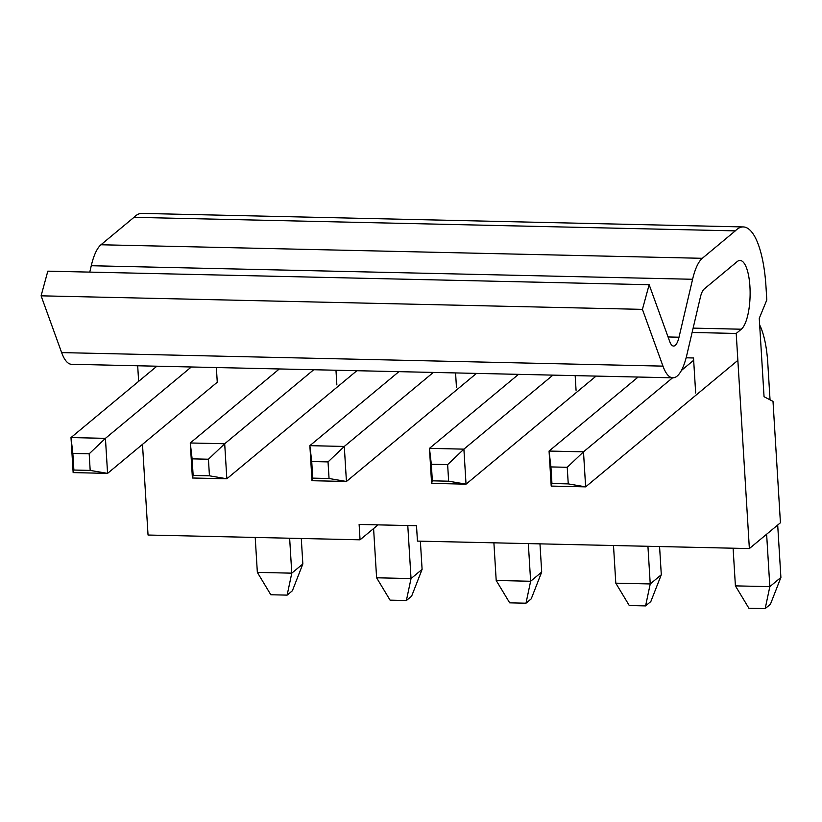 <?xml version="1.0" encoding="UTF-8"?>
<svg xmlns="http://www.w3.org/2000/svg" width="822" height="822" viewBox="0 0 822 822"><rect width="100%" height="100%" fill="white"/><g stroke="black" fill="none" stroke-linecap="round" stroke-linejoin="round"><path stroke-width="1.23" d="M735.3 230.869L702.307 258.303A52.495 16.296 91.3 0 0 692.597 279.275L679.013 337.205A20.468 6.35 -88.7 0 1 673.557 346.052A20.468 6.35 -88.7 0 1 669.694 341.469L649.154 284.71L642.424 309.37L662.964 366.129A52.238 16.214 91.3 0 0 672.848 377.822A52.238 16.214 91.3 0 0 686.771 355.238L700.354 297.307A20.725 6.432 -88.7 0 1 704.177 289.025L737.18 261.601A34.956 10.85 -88.7 0 1 740.036 260.461A34.956 10.85 -88.7 0 1 750.106 291.06A34.956 10.85 -88.7 0 1 741.321 329.211L736.214 333.455L749.366 548.572L780.427 522.761L773.009 401.372L764.049 396.707L759.261 318.34L766.803 299.958L766.001 286.857A80.34 24.937 91.3 0 0 743.273 226.934A80.34 24.937 91.3 0 0 735.3 230.869L133.976 217.337L100.972 244.761A52.495 16.296 91.3 0 0 91.263 265.732L89.773 272.113M743.273 226.934L141.949 213.401A80.34 24.937 91.3 0 0 133.976 217.337M137.685 365.769L138.641 381.367M142.494 444.363L148.042 535.03L360.057 539.807L359.122 524.446L416.507 525.731L417.442 541.102L749.366 548.572M649.154 284.71L47.82 271.168L41.1 295.828L61.64 352.597A52.238 16.214 91.3 0 0 71.514 364.28L672.848 377.822M686.134 357.796L693.521 357.971L695.669 392.998M455.573 372.931L456.467 387.614M216.371 367.547L217.265 382.23L107.579 473.38L90.184 470.41L89.177 453.816L72.86 453.446L73.877 470.04L90.184 470.41M335.972 370.239L336.866 384.922M575.174 375.623L576.068 390.306M692.114 332.468L736.214 333.455M378.038 524.868L360.057 539.807M41.1 295.828L642.424 309.37M72.86 453.446L71 437.571L156.879 366.201M89.177 453.816L105.432 438.352L107.579 473.38L73.148 472.609L71 437.571L105.432 438.352L191.31 366.982M73.148 472.609L73.877 470.04M287.135 595.118L270.818 594.758L257.348 572.389L291.779 573.16L287.135 595.118L292.375 590.771L302.845 563.964L291.779 573.16L289.642 538.225M301.284 538.482L302.845 563.964M257.348 572.389L255.21 537.444M208.428 459.221L192.122 458.851L193.139 475.445L209.446 475.815L208.428 459.221L224.694 443.746L313.747 369.736M192.122 458.851L190.262 442.976L279.316 368.965M356.882 370.712L226.831 478.784L192.399 478.003L190.262 442.976L224.694 443.746L226.831 478.784L209.446 475.815M192.399 478.003L193.139 475.445M406.387 600.522L390.08 600.152L376.599 577.784L411.031 578.565L406.387 600.522L411.627 596.166L422.097 569.369L411.031 578.565L407.784 525.535M420.371 541.164L422.097 569.369M376.599 577.784L373.589 528.567M328.029 461.913L311.723 461.543L312.74 478.137L329.047 478.507L328.029 461.913L344.295 446.438L433.348 372.428M311.723 461.543L309.863 445.668L398.917 371.657M476.483 373.404L346.432 481.476L312 480.706L309.863 445.668L344.295 446.438L346.432 481.476L329.047 478.507M312 480.706L312.74 478.137M525.988 603.214L509.681 602.845L496.2 580.476L530.632 581.257L525.988 603.214L531.228 598.858L541.698 572.061L530.632 581.257L528.33 543.599M539.972 543.856L541.698 572.061M496.2 580.476L493.899 542.818M447.63 464.605L431.324 464.235L432.341 480.829L448.648 481.199L447.63 464.605L463.896 449.141L552.949 375.12M431.324 464.235L429.464 448.36L518.518 374.349M596.084 376.096L466.033 484.168L431.601 483.398L429.464 448.36L463.896 449.141L466.033 484.168L448.648 481.199M431.601 483.398L432.341 480.829M645.589 605.906L629.282 605.547L615.801 583.178L650.233 583.949L645.589 605.906L650.829 601.55L661.299 574.753L650.233 583.949L647.931 546.291M659.573 546.548L661.299 574.753M615.801 583.178L613.5 545.51M567.231 467.297L550.925 466.927L551.942 483.521L568.249 483.891L567.231 467.297L583.497 451.833L672.55 377.822M550.925 466.927L549.065 451.052L638.119 377.041M737.858 360.365L585.634 486.86L551.202 486.09L549.065 451.052L583.497 451.833L585.634 486.86L568.249 483.891M681.417 370.455L693.665 360.272M551.202 486.09L551.942 483.521M765.19 608.599L748.883 608.239L735.402 585.87L769.834 586.641L765.19 608.599L770.43 604.242L780.9 577.445L769.834 586.641L766.628 534.228M759.662 324.926A63.561 19.728 -88.7 0 1 767.799 363.252L770.039 399.821M777.694 525.032L780.9 577.445M735.402 585.87L733.101 548.212M100.972 244.761L702.307 258.303M693.121 328.122L741.321 329.211M61.64 352.597L662.964 366.129M668.06 336.958L679.013 337.205M91.263 265.732L692.597 279.275"/></g></svg>
